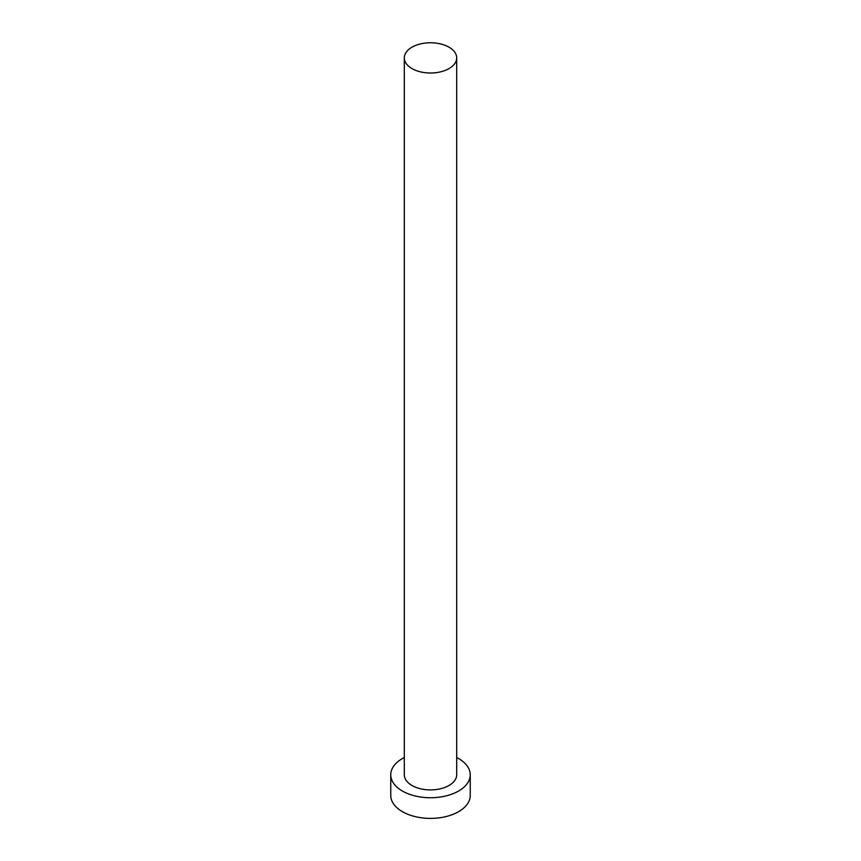 <?xml version="1.0" encoding="UTF-8"?>
<svg xmlns="http://www.w3.org/2000/svg" width="861" height="861" viewBox="0 0 861 861"><rect width="100%" height="100%" fill="white"/><g stroke="black" fill="none" stroke-linecap="round" stroke-linejoin="round"><path stroke-width="1.29" d="M411.978 68.579A26.196 15.121 0 0 0 440.52 71.861A26.196 15.121 0 0 0 456.696 57.881A26.196 15.121 0 0 0 449.022 47.194A26.196 15.121 0 0 0 420.48 43.911A26.196 15.121 0 0 0 404.304 57.881A26.196 15.121 0 0 0 411.978 68.579M404.304 57.881L404.304 774.792A26.196 15.121 0 0 0 411.978 785.49A26.196 15.121 0 0 0 440.52 788.762A26.196 15.121 0 0 0 456.696 774.792L456.696 57.881M404.304 757.529A39.746 22.946 0 0 0 390.754 774.792A39.746 22.946 0 0 0 402.399 791.022A39.746 22.946 0 0 0 445.707 795.995A39.746 22.946 0 0 0 470.246 774.792A39.746 22.946 0 0 0 458.601 758.563A39.746 22.946 0 0 0 456.696 757.529M390.754 774.792L390.754 795.446A39.746 22.946 0 0 0 402.399 811.665A39.746 22.946 0 0 0 445.707 816.648A39.746 22.946 0 0 0 470.246 795.446L470.246 774.792"/></g></svg>
